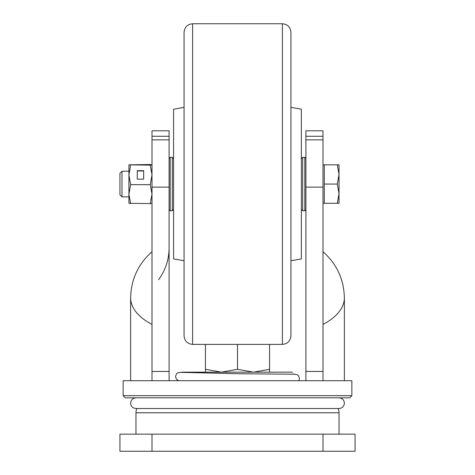 <?xml version="1.0" encoding="UTF-8"?>
<svg xmlns="http://www.w3.org/2000/svg" width="475" height="475" viewBox="0 0 475 475"><rect width="100%" height="100%" fill="white"/><g stroke="black" fill="none" stroke-linecap="round" stroke-linejoin="round"><path stroke-width="0.71" d="M339.031 397.812L339.031 397.812C342.279 398.127 344.06 399.908 344.375 403.156C344.06 406.404 342.279 408.185 339.031 408.5L338.141 408.5A10.688 10.688 0 0 1 339.031 412.775L135.969 412.775A10.688 10.688 0 0 1 136.859 408.5L135.969 408.5C132.721 408.185 130.94 406.404 130.625 403.156C130.94 399.908 132.721 398.127 135.969 397.812M339.031 434.15L339.031 412.775M135.969 434.15L135.969 412.775M323 451.25L119.938 451.25L119.938 434.15L355.062 434.15L355.062 451.25L323 451.25L323 434.15M349.719 397.812L125.281 397.812L123.144 395.675L351.856 395.675L349.719 397.812M351.856 395.675L351.856 380.713L123.144 380.713L123.144 395.675M130.625 380.713L130.625 297.795C131.118 279.27 138.243 263.916 152 251.72M152 380.713L152 130.809L169.1 130.809L169.1 380.713M305.9 380.713L305.9 371.456L323 371.456L323 380.713M152 371.456L169.1 371.456M305.9 371.456L305.9 130.809L323 130.809L323 371.456M323 214.848L323 215.412M323 212.646L323 212.123L323 212.646M152 214.819L152 212.432M305.9 345.717L305.9 342.772M323 187.108L305.9 187.108M169.1 187.108L152 187.108M182.459 372.162L292.541 372.162M269.562 372.162L269.562 369.301L253.531 372.162L237.5 369.301L221.469 372.162L205.438 369.301L205.438 372.162M269.562 369.301L269.562 344.375M237.5 369.301L237.5 344.375M205.438 369.301L205.438 344.375M152 203.3L150.284 203.597L152 194.138L150.284 184.674L152 174.907L150.284 165.14L128.915 164.831L128.915 177.959M130.631 165.14L128.915 174.907L128.915 203.3L150.284 203.597M130.631 203.597L128.915 194.138L130.631 184.674L150.284 184.674M137.251 179.14L143.664 179.14L143.664 170.679L137.251 170.679L137.251 179.14L137.251 170.982L143.664 170.982L143.664 179.14M128.915 174.907L130.631 184.674M150.284 165.14L152 164.831L150.284 164.528L128.915 164.825M121.998 196.888L121.998 171.237L119.938 173.298L119.938 194.827L121.998 196.888L128.915 196.888M323 203.3L324.282 203.3L324.282 164.825L337.315 164.825L339.031 174.444L339.031 164.825L337.315 164.825M339.031 193.681L339.031 174.444L337.315 184.062L339.031 193.681L339.031 203.3L337.315 203.3L339.031 193.681M324.282 184.062L337.315 184.062M324.282 203.3L337.315 203.3M304.831 210.781L304.831 157.344L302.694 157.344L302.694 210.781L304.831 210.781L305.9 209.713M173.375 209.713L172.306 210.781L172.306 157.344L170.169 157.344L170.169 210.781L169.1 209.713M282.387 23.75C287.583 24.255 290.433 27.105 290.938 32.3L290.938 335.825C290.433 341.02 287.583 343.87 282.387 344.375L282.387 23.75L192.612 23.75L192.612 344.375C187.417 343.87 184.567 341.02 184.062 335.825L184.062 32.3C184.567 27.105 187.417 24.255 192.612 23.75M301.364 109.202L301.364 258.923L301.364 109.202L290.938 107.368M173.583 258.911L173.583 109.214L173.583 258.911L184.062 260.757M152 451.25L152 434.15M344.375 380.713L344.375 297.795A76.95 38.475 180 0 1 323 324.407M169.1 136.272L152 136.272M152 324.407A76.95 38.475 180 0 1 130.625 297.795M305.9 139.852L323 139.852M323 136.272L305.9 136.272M152 139.852L169.1 139.852M158.608 279.698C165.508 270.228 169.005 259.629 169.1 247.908M344.375 297.795C343.882 279.27 336.757 263.916 323 251.72M339.031 408.5L135.969 408.5M178.766 380.713L176.421 379.181L175.518 376.485L176.504 373.825L177.864 372.738L182.459 372.18M292.541 373.991L297.261 374.704L298.585 375.838L299.482 378.527L298.84 380.713M294.637 374.235L238.058 373.724L180.494 372.353M121.998 171.237L128.915 171.237M323 164.825L324.282 164.825M301.625 209.713L302.694 210.781M301.625 158.412L302.694 157.344M305.9 158.412L304.831 157.344M172.306 210.781L170.169 210.781M173.375 158.412L172.306 157.344M169.1 158.412L170.169 157.344M282.387 344.375L192.612 344.375M301.364 258.923L290.938 260.757M173.583 109.214L184.062 107.368"/></g></svg>
